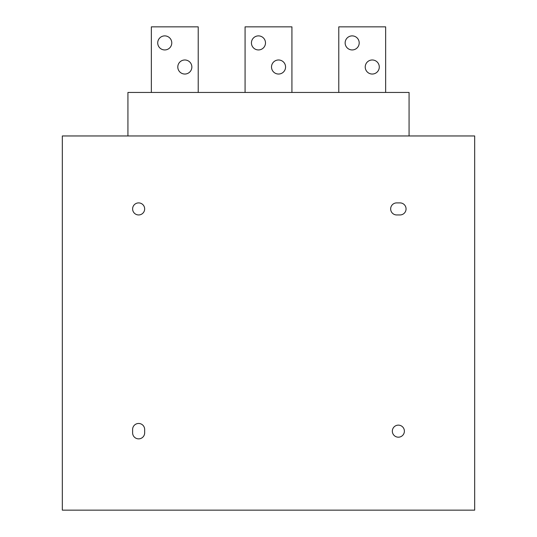 <?xml version="1.0" encoding="UTF-8"?>
<svg xmlns="http://www.w3.org/2000/svg" width="537" height="537" viewBox="0 0 537 537"><rect width="100%" height="100%" fill="white"/><g stroke="black" fill="none" stroke-linecap="round" stroke-linejoin="round"><path stroke-width="0.81" d="M62.326 135.962L62.326 510.15L474.674 510.15L474.674 135.962L62.326 135.962M404.388 431.164A6.028 6.028 0 0 0 398.36 425.136A6.028 6.028 0 0 0 392.339 431.164A6.028 6.028 0 0 0 398.36 437.185A6.028 6.028 0 0 0 404.388 431.164M144.661 432.835L144.661 429.486A6.028 6.028 0 0 0 138.64 423.465A6.028 6.028 0 0 0 132.612 429.486L132.612 432.835A6.028 6.028 0 0 0 138.64 438.863A6.028 6.028 0 0 0 144.661 432.835M396.689 214.948L400.038 214.948A6.028 6.028 0 0 0 406.059 208.927A6.028 6.028 0 0 0 400.038 202.899L396.689 202.899A6.028 6.028 0 0 0 390.661 208.927A6.028 6.028 0 0 0 396.689 214.948M144.661 208.927A6.028 6.028 0 0 0 138.64 202.899A6.028 6.028 0 0 0 132.612 208.927A6.028 6.028 0 0 0 138.64 214.948A6.028 6.028 0 0 0 144.661 208.927M409.073 135.962L409.073 92.451L127.927 92.451L127.927 135.962M198.213 92.451L198.213 26.85L151.353 26.85L151.353 92.451M245.073 92.451L245.073 26.85L291.927 26.85L291.927 92.451M338.787 92.451L338.787 26.85L385.647 26.85L385.647 92.451M171.773 42.913A7.028 7.028 0 0 0 164.745 35.885A7.028 7.028 0 0 0 157.717 42.913A7.028 7.028 0 0 0 164.745 49.941A7.028 7.028 0 0 0 171.773 42.913M191.857 67.011A7.028 7.028 0 0 0 184.829 59.983A7.028 7.028 0 0 0 177.801 67.011A7.028 7.028 0 0 0 184.829 74.039A7.028 7.028 0 0 0 191.857 67.011M265.486 42.913A7.028 7.028 0 0 0 258.458 35.885A7.028 7.028 0 0 0 251.43 42.913A7.028 7.028 0 0 0 258.458 49.941A7.028 7.028 0 0 0 265.486 42.913M285.57 67.011A7.028 7.028 0 0 0 278.542 59.983A7.028 7.028 0 0 0 271.514 67.011A7.028 7.028 0 0 0 278.542 74.039A7.028 7.028 0 0 0 285.57 67.011M359.199 42.913A7.028 7.028 0 0 0 352.171 35.885A7.028 7.028 0 0 0 345.143 42.913A7.028 7.028 0 0 0 352.171 49.941A7.028 7.028 0 0 0 359.199 42.913M379.283 67.011A7.028 7.028 0 0 0 372.255 59.983A7.028 7.028 0 0 0 365.227 67.011A7.028 7.028 0 0 0 372.255 74.039A7.028 7.028 0 0 0 379.283 67.011"/></g></svg>
